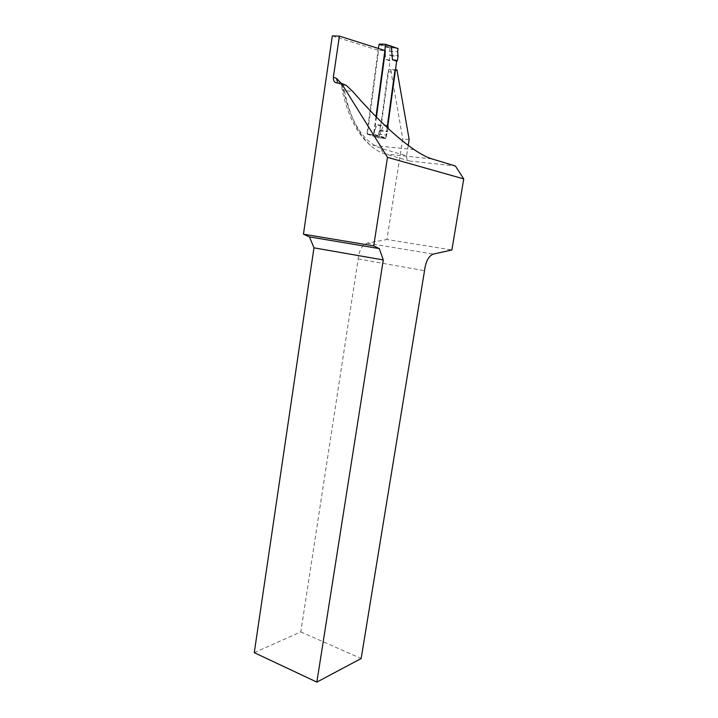 <?xml version="1.0" encoding="UTF-8"?>
<svg xmlns="http://www.w3.org/2000/svg" width="718" height="718" viewBox="0 0 718 718"><rect width="100%" height="100%" fill="white"/><g stroke="black" fill="none" stroke-linecap="round" stroke-linejoin="round"><path stroke-width="0.54" stroke-dasharray="3.59 2.69" d="M341.221 83.225L342.908 88.305C350.806 122.679 363.775 142.765 381.814 148.581L406.567 155.878L408.228 145.395M406.567 155.878C406.352 158.777 407.447 160.509 409.834 161.056L455.4 166.002M409.161 139.498L402.753 138.888L386.912 239.525L451.891 249.981M397.413 70.472L390.763 70.131L390.296 69.511C389.219 68.946 388.456 69.709 388.016 71.809L379.077 137.901L367.41 134.275L378.583 50.386L385.351 50.646M390.763 70.131L402.753 138.888M254.262 652.671L300.788 631.903L358.165 258.965C359.171 250.169 362.132 244.901 367.06 243.142L386.912 239.525M332.335 35.9L378.583 50.386M376.429 117.133L374.042 134.894L385.638 138.529L387.343 126.018M300.788 631.903L361.163 658.514M358.165 258.965L424.517 270.704M374.042 134.894L367.41 134.275M385.638 138.529L379.077 137.901M384.902 46.517L389.784 48.321L390.278 47.81L385.395 45.997L384.902 46.499L385.737 59.379L389.973 60.958L381.231 125.569L380.531 126.251L377.803 137.138L372.974 135.469L378.144 137.694L385.449 138.386L379.086 136.573L383.583 125.022L384.83 125.354M378.332 48.42L366.997 133.62L367.338 134.167L373.145 134.706L373.629 134.239L385.934 137.91L388.151 128.468M366.997 133.62L372.974 135.478L376.986 124.456L380.531 126.251M375.99 116.684L373.629 134.239M381.231 125.569L376.986 124.456M389.973 60.958L389.461 60.186L389.919 55.842L398.095 56.184M379.84 130.47L387.855 131.197M389.784 48.321L389.919 55.842M390.278 47.81L397.754 48.079M389.461 60.186L385.737 59.379M385.144 125.65L383.583 125.022M378.144 137.694L377.803 137.138M385.934 137.91L385.449 138.386M409.834 161.056L385.162 153.966C380.001 152.485 375.029 149.559 370.246 145.18C358.363 134.087 349.729 115.948 344.353 90.746L352.574 91.294M414.124 149.595L370.246 145.18C365.058 140.809 360.346 135.083 356.119 128.01C349.962 117.465 345.331 104.81 342.217 90.046L344.353 90.746L341.535 85.047L340.09 84.141L344.496 84.419M337.729 83.019L340.09 84.141L336.957 82.965M381.814 148.581C381.59 151.606 382.712 153.401 385.162 153.966L431.994 158.911M346.211 85.343L341.535 85.047L342.217 90.046L342.908 88.305M367.06 243.142L433.25 254.091M388.016 71.809L394.685 72.15M367.338 134.167L373.315 136.025M379.086 136.573L373.145 134.706M378.844 44.543L384.902 46.499M389.739 55.196L397.871 55.528M389.47 51.301L397.601 51.615M385.395 45.997L379.337 44.04M378.278 134.257L386.239 135.002M379.508 130.936L387.487 131.663M396.955 69.843L395.806 69.79M395.492 69.772L390.296 69.511M385.243 46.024L390.134 47.828M379.212 44.058L385.261 46.015M385.584 138.377L373.297 134.688"/><path stroke-width="1.08" d="M376.429 117.133L385.351 50.646L339.399 36.106L332.335 35.9L303.445 234.176L373.71 245.879L379.319 248.607L383.286 259.943L316.853 682.1L361.163 658.514L424.517 270.704C425.684 261.549 428.601 256.012 433.25 254.091L451.891 249.981L463.738 178.908L455.4 166.002L431.994 158.911C427.084 157.422 421.125 154.325 414.124 149.595C396.417 137.47 375.9 118.03 352.574 91.294L346.211 85.343L341.382 83.243L387.496 157.332L373.71 245.879M339.399 36.106L333.367 77.185C333.143 80.542 334.337 82.471 336.957 82.965L341.382 83.243M408.228 145.395L409.161 139.498L396.955 69.843C395.887 69.278 395.124 70.041 394.685 72.15L387.343 126.018M383.286 259.943L313.972 247.836L254.262 652.671L316.853 682.1M313.972 247.836L309.467 236.895L379.319 248.607M303.445 234.176L309.467 236.895M387.496 157.332L463.738 178.908M378.332 48.42L379.212 44.058L385.279 44.238L385.638 44.776L375.99 116.684M388.151 128.468L387.81 126.144L384.83 125.354M387.81 126.144L396.65 61.263L392.45 59.675L391.301 46.203L385.458 44.301M391.454 46.248L398.095 48.627L397.601 51.615L398.095 56.184L397.377 60.536L396.65 61.263M397.377 60.536L392.45 59.675M388.312 126.933L385.144 125.65M333.367 77.185L336.509 78.388L341.221 83.225M337.729 83.019L336.509 78.388M398.095 48.627L385.638 44.776"/></g></svg>
